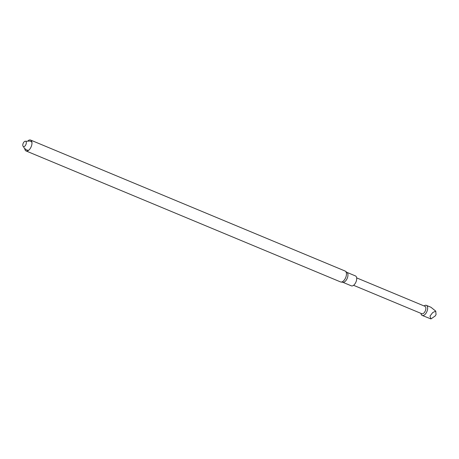 <?xml version="1.0" encoding="UTF-8"?>
<svg xmlns="http://www.w3.org/2000/svg" width="459" height="459" viewBox="0 0 459 459"><rect width="100%" height="100%" fill="white"/><g stroke="black" fill="none" stroke-linecap="round" stroke-linejoin="round"><path stroke-width="0.69" d="M28.154 140.655A5.898 3.075 112.6 0 1 30.615 140.07A5.898 3.075 112.6 0 1 31.189 146.696A5.898 3.075 112.6 0 1 26.083 150.959A5.898 3.075 112.6 0 1 24.769 148.796M22.95 143.971A2.874 1.497 112.6 0 1 26.008 141.561A2.874 1.497 112.6 0 1 24.688 146.26A2.874 1.497 112.6 0 1 22.95 143.971M26.083 150.959L340.555 281.924A5.898 3.075 -67.4 0 0 340.974 282.033A5.898 3.075 -67.4 0 0 346.103 276.393A5.898 3.075 -67.4 0 0 345.466 271.252A5.898 3.075 -67.4 0 0 345.088 271.028L30.615 140.07M340.974 282.033L342.976 282.291A5.365 2.8 -67.4 0 0 347.635 277.161A5.365 2.8 -67.4 0 0 347.056 272.485L345.466 271.252M342.77 282.262L351.336 285.831A5.365 2.8 -67.4 0 0 356.385 280.81A5.365 2.8 -67.4 0 0 355.461 275.928L346.895 272.359M353.562 285.303L421.85 313.744A4.022 2.1 -67.4 0 0 425.631 309.974A4.022 2.1 -67.4 0 0 424.942 306.314L356.654 277.879M420.978 313.377A5.456 2.846 -67.4 0 0 422.2 315.448A5.456 2.846 -67.4 0 0 427.335 310.33A5.456 2.846 -67.4 0 0 426.4 305.367A5.456 2.846 -67.4 0 0 424.07 305.952M422.2 315.448L430.944 318.93L429.991 316.131L432.699 312.568L435.746 311.133L430.961 307.266L426.4 305.367M435.746 311.133L436.05 314.593L435.207 315.958L430.944 318.93M31.935 142.227L30.151 141.033L25.704 141.303M23.501 146.605L24.155 148.033L26.467 149.955L28.544 150.368"/></g></svg>
